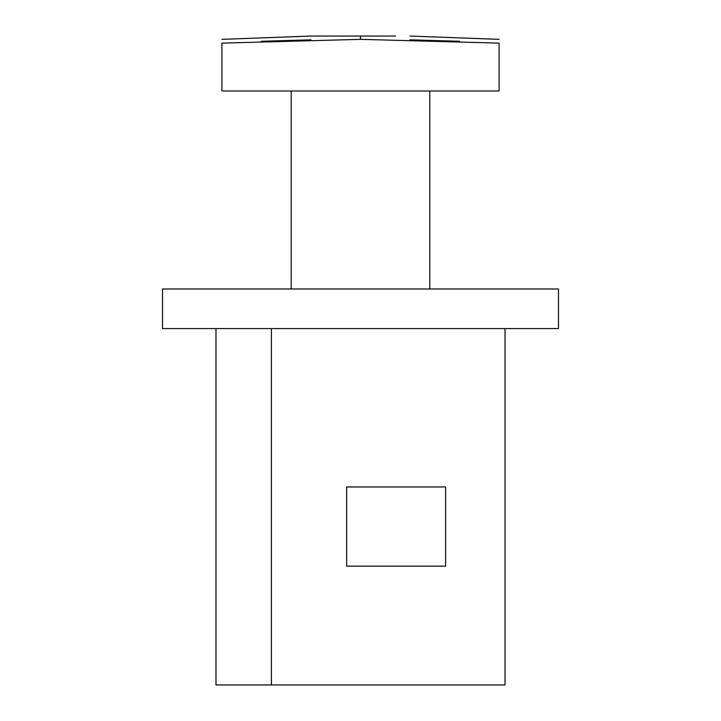<?xml version="1.0" encoding="UTF-8"?>
<svg xmlns="http://www.w3.org/2000/svg" width="721" height="721" viewBox="0 0 721 721"><rect width="100%" height="100%" fill="white"/><g stroke="black" fill="none" stroke-linecap="round" stroke-linejoin="round"><path stroke-width="1.08" d="M261.471 41.277L311.003 39.826L261.471 41.277M409.997 39.826L459.529 41.277L409.997 39.826M221.915 90.999L221.915 43.125L221.915 90.999L499.085 90.999L499.085 43.125L360.5 39.349L221.915 43.125C221.915 38.087 221.915 38.087 221.915 43.125L360.5 39.349L499.085 43.125C499.085 38.087 499.085 38.087 499.085 43.125L499.085 90.999L221.915 90.999M291.203 288.986L291.203 90.999L291.203 288.986M429.797 288.986L429.797 90.999L429.797 288.986M162.513 288.986L558.487 288.986L162.513 288.986L162.513 328.578L162.513 288.986M558.487 328.578L162.513 328.578L558.487 328.578L558.487 288.986L558.487 328.578M215.976 328.578L215.976 684.95L271.411 684.95L271.411 328.578L271.411 684.95L505.024 684.95L505.024 328.578L505.024 684.95L215.976 684.95L215.976 328.578M346.639 486.963L445.632 486.963L346.639 486.963L346.639 566.156L445.632 566.156L445.632 486.963L445.632 566.156L346.639 566.156L346.639 486.963M499.085 43.125C499.085 38.087 499.085 38.087 499.085 43.125M360.5 39.349L360.5 36.05L311.003 36.05L360.5 36.05L360.5 39.349M395.496 36.05L360.5 36.05L395.496 36.05M499.085 39.349L409.997 36.05M221.915 39.349L311.003 36.05"/></g></svg>

